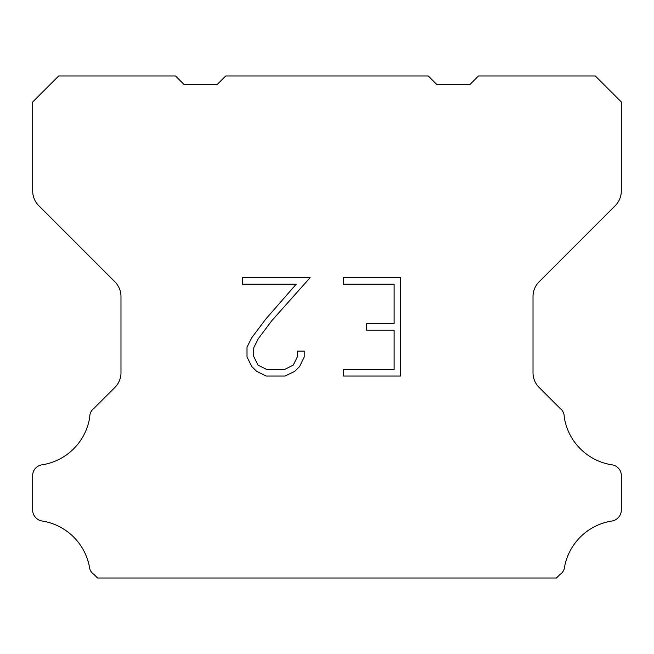<?xml version="1.0" encoding="UTF-8"?>
<svg xmlns="http://www.w3.org/2000/svg" width="654" height="654" viewBox="0 0 654 654"><rect width="100%" height="100%" fill="white"/><g stroke="black" fill="none" stroke-linecap="round" stroke-linejoin="round"><path stroke-width="0.98" d="M394.125 369.494L394.125 330.131L366.575 330.131L366.575 323.575L394.125 323.575L394.125 284.212L343.579 284.212L343.579 277.656L400.681 277.656L400.681 376.05L343.579 376.05L343.579 369.494L394.125 369.494M304.216 351.1L304.216 357.002L299.54 366.608L294.668 371.382L285.062 376.05L266.162 376.05L256.613 371.308L251.749 366.502L247.008 356.896L247.008 347.16L251.749 337.75L265.647 319.234L296.205 284.212L242.454 284.212L242.454 277.656L310.11 277.656L271.802 320.689L258.15 338.87L253.736 347.846L253.736 356.487L258.028 365.145L266.734 369.494L284.547 369.494L293.196 365.128L297.554 356.487L297.554 351.1L304.216 351.1M225.72 75.978L428.28 75.978L436.937 84.636L469.825 84.636L478.483 75.978L595.336 75.978L621.3 101.95L621.3 191.001A20.773 20.773 0 0 1 615.218 205.691L539.092 281.817A20.773 20.773 0 0 0 533.01 296.507L533.01 372.731A20.773 20.773 0 0 0 539.092 387.421L559.832 408.153A10.39 10.39 0 0 1 564.214 416.86A57.127 57.127 0 0 0 612.226 464.88A10.39 10.39 0 0 1 618.03 467.806L618.259 468.027A10.39 10.39 0 0 1 621.3 475.376L621.3 510.275A10.39 10.39 0 0 1 618.259 517.616L617.809 518.066A10.39 10.39 0 0 1 612.038 520.993A57.127 57.127 0 0 0 564.239 568.792A10.39 10.39 0 0 1 559.865 574.564L556.407 578.022L97.593 578.022L94.135 574.564A10.39 10.39 0 0 1 89.761 568.792A57.127 57.127 0 0 0 41.962 520.993A10.39 10.39 0 0 1 36.191 518.066L35.741 517.616A10.39 10.39 0 0 1 32.7 510.275L32.7 475.376A10.39 10.39 0 0 1 35.741 468.027L35.97 467.806A10.39 10.39 0 0 1 41.774 464.88A57.127 57.127 0 0 0 89.786 416.86A10.39 10.39 0 0 1 94.168 408.153L114.908 387.421A20.773 20.773 0 0 0 120.99 372.731L120.99 296.507A20.773 20.773 0 0 0 114.908 281.817L38.782 205.691A20.773 20.773 0 0 1 32.7 191.001L32.7 101.95L58.664 75.978L175.517 75.978L184.175 84.636L217.063 84.636L225.72 75.978"/></g></svg>
